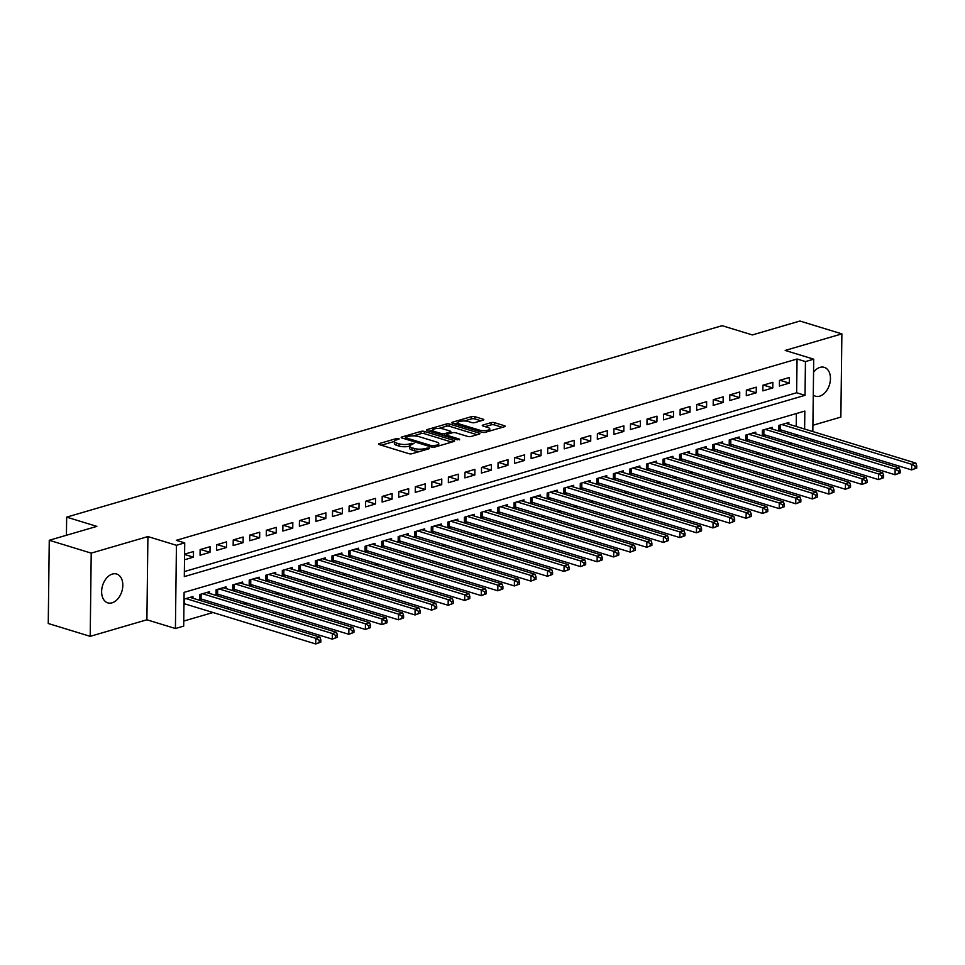 <?xml version="1.0" encoding="UTF-8"?>
<svg xmlns="http://www.w3.org/2000/svg" width="965" height="965" viewBox="0 0 965 965"><rect width="100%" height="100%" fill="white"/><g stroke="black" fill="none" stroke-linecap="round" stroke-linejoin="round"><path stroke-width="1.45" d="M409.703 446.095L409.51 446.156A7.406 2.22 0.7 0 1 399.04 446.059L396.567 445.299A7.406 2.22 0.7 0 1 394.359 443.695L394.383 441.439A7.406 2.22 0.7 0 1 396.519 439.919L399.221 438.93L396.446 438.556L379.185 443.598A2.316 0.688 0.7 0 0 378.521 444.081A2.316 0.688 0.7 0 0 379.209 444.588L408.858 453.659A2.316 0.688 0.7 0 0 412.127 453.695L429.389 448.653L429.377 447.965L424.853 448.592A7.406 2.22 0.7 0 1 414.383 448.496L411.91 447.736A7.406 2.22 0.7 0 1 409.703 446.132A7.406 2.22 0.7 0 1 411.838 444.612L414.057 443.273L409.534 443.9A7.406 2.22 0.7 0 1 399.064 443.804L396.591 443.056A7.406 2.22 0.7 0 1 394.383 441.439L381.308 445.227M813.278 395.083A15.09 10.072 107 0 0 815.437 396.193A15.09 10.072 107 0 0 819.683 396.169A15.09 10.072 107 0 0 830.19 381.694A15.09 10.072 107 0 0 824.267 367.351A15.09 10.072 107 0 0 820.033 367.375A15.09 10.072 107 0 0 813.555 372.225M112.398 574.054A15.09 10.072 107 0 0 101.892 588.517A15.09 10.072 107 0 0 107.815 602.872A15.09 10.072 107 0 0 112.049 602.836A15.09 10.072 107 0 0 122.555 588.373A15.09 10.072 107 0 0 116.644 574.018A15.09 10.072 107 0 0 112.398 574.054M483.163 420.185A2.316 0.688 0.7 0 0 483.827 419.703A2.316 0.688 0.7 0 0 483.139 419.208L474.828 416.651A2.316 0.688 0.7 0 0 471.547 416.627L452.38 422.224A2.316 0.688 0.7 0 0 451.717 422.706A2.316 0.688 0.7 0 0 452.404 423.201L482.054 432.284A2.316 0.688 0.7 0 0 485.323 432.308L504.49 426.711A2.316 0.688 0.7 0 0 505.165 426.241A2.316 0.688 0.7 0 0 504.478 425.734L494.43 422.658A2.316 0.688 0.7 0 0 491.149 422.622L482.946 425.022A2.316 0.688 0.7 0 0 482.283 425.505A2.316 0.688 0.7 0 0 482.97 425.999L487.952 427.531A6.188 1.846 0.7 0 1 489.798 428.87A6.188 1.846 0.7 0 1 485.986 430.535A6.188 1.846 0.7 0 1 479.255 430.064L459.738 424.093A6.188 1.846 0.7 0 1 457.905 422.742A6.188 1.846 0.7 0 1 461.716 421.09A6.188 1.846 0.7 0 1 468.435 421.548L471.692 422.549A2.316 0.688 0.7 0 0 474.961 422.574L483.163 420.185M184.363 571.582L796.632 392.755L797.054 359.016L805.437 361.586L813.712 359.173L812.832 431.56M49.263 540.279L91.217 553.126L90.203 636.345L48.25 623.499L49.263 540.279L96.85 526.383L66.657 517.131L722.134 325.688L752.338 334.939L799.937 321.031L841.878 333.878L785.184 350.44L813.712 359.173M90.203 636.345L146.897 619.783L147.91 536.564L91.217 553.126M147.91 536.564L176.438 545.297L184.713 542.885L184.303 576.612L805.027 395.324L805.437 361.586M797.054 359.016L176.318 540.316L184.713 542.885M424.298 431.415A2.316 0.688 0.7 0 0 421.017 431.379L401.85 436.988A2.316 0.688 0.7 0 0 401.187 437.459A2.316 0.688 0.7 0 0 401.874 437.965L431.524 447.036A2.316 0.688 0.7 0 0 434.793 447.072L453.96 441.475A2.316 0.688 0.7 0 0 454.636 440.993A2.316 0.688 0.7 0 0 453.936 440.486L424.298 431.415L424.262 433.659A2.316 0.688 0.7 0 0 420.993 433.635L413.31 435.878M427.121 429.606L446.288 424.009A2.316 0.688 0.7 0 1 449.557 424.033L479.207 433.116A2.316 0.688 0.7 0 1 479.894 433.611A2.316 0.688 0.7 0 1 479.231 434.093L471.029 436.482A2.316 0.688 0.7 0 1 467.748 436.457L455.733 432.778A2.316 0.688 0.7 0 0 452.452 432.742L447.012 434.334A2.316 0.688 0.7 0 0 446.349 434.817A2.316 0.688 0.7 0 0 447.036 435.312L459.557 439.147L457.277 439.811L427.133 430.583L427.121 429.606A2.316 0.688 0.7 0 0 426.446 430.076A2.316 0.688 0.7 0 0 427.133 430.583M812.904 425.263L840.865 417.097L841.878 333.878M788.827 424.214L788.851 422.489L778.924 425.384L778.851 431.005L781.747 430.161M772.277 429.051L772.302 427.314L762.362 430.221L762.302 435.842L765.197 434.998M755.728 433.876L755.74 432.151L745.812 435.058L745.74 440.679L748.647 439.835M739.166 438.713L739.19 436.988L729.263 439.883L729.19 445.516L732.085 444.66M722.616 443.55L722.64 441.825L712.713 444.72L712.64 450.341L715.535 449.497M706.066 448.387L706.091 446.662L696.151 449.557L696.091 455.178L698.986 454.334M689.517 453.212L689.529 451.487L679.601 454.394L679.529 460.016L682.436 459.171M672.955 458.049L672.979 456.324L663.051 459.231L662.979 464.853L665.874 464.008M656.405 462.886L656.429 461.161L646.502 464.056L646.429 469.678L649.324 468.833M639.855 467.723L639.879 465.999L629.94 468.894L629.88 474.515L632.775 473.67M623.306 472.56L623.318 470.824L613.39 473.731L613.318 479.352L616.225 478.507M606.744 477.385L606.768 475.661L596.84 478.568L596.768 484.189L599.663 483.344M590.194 482.223L590.218 480.498L580.291 483.393L580.218 489.026L583.113 488.169M573.644 487.06L573.668 485.335L563.729 488.23L563.669 493.851L566.564 493.006M557.095 491.897L557.119 490.172L547.179 493.067L547.107 498.688L550.014 497.844M540.545 496.722L540.557 494.997L530.629 497.904L530.557 503.525L533.452 502.681M523.983 501.559L524.007 499.834L514.08 502.741L514.007 508.362L516.902 507.518M507.433 506.396L507.457 504.671L497.518 507.566L497.457 513.199L500.353 512.343M490.883 511.233L490.908 509.508L480.968 512.403L480.896 518.024L483.803 517.18M474.334 516.07L474.346 514.333L464.418 517.24L464.346 522.861L467.241 522.017M457.772 520.895L457.796 519.17L447.869 522.077L447.796 527.698L450.691 526.854M441.222 525.732L441.246 524.007L431.307 526.902L431.246 532.535L434.141 531.679M424.672 530.569L424.697 528.844L414.757 531.739L414.697 537.36L417.592 536.516M408.123 535.406L408.135 533.681L398.207 536.576L398.135 542.197L401.03 541.353M391.561 540.231L391.585 538.506L381.657 541.413L381.585 547.034L384.48 546.19M375.011 545.068L375.035 543.343L365.096 546.25L365.035 551.871L367.93 551.027M358.461 549.905L358.485 548.18L348.546 551.075L348.486 556.708L351.381 555.852M341.912 554.742L341.924 553.017L331.996 555.912L331.924 561.534L334.819 560.689M325.35 559.579L325.374 557.842L315.446 560.749L315.374 566.371L318.269 565.526M308.8 564.404L308.824 562.679L298.897 565.587L298.824 571.208L301.719 570.363M292.25 569.241L292.274 567.517L282.335 570.424L282.275 576.045L285.17 575.2M275.701 574.079L275.713 572.354L265.785 575.249L265.713 580.87L268.608 580.025M259.139 578.916L259.163 577.191L249.235 580.086L249.163 585.707L252.058 584.862M242.589 583.753L242.613 582.016L232.686 584.923L232.613 590.544L235.508 589.699M226.039 588.578L226.063 586.853L216.124 589.76L216.064 595.381L218.959 594.537M209.489 593.415L209.502 591.69L199.574 594.585L199.502 600.218L202.397 599.361M184.508 559.772L193.434 557.167L193.507 551.546L184.568 554.151M210.056 546.709L200.129 549.604L200.057 555.225L209.984 552.33L210.056 546.709M226.606 541.872L216.679 544.767L216.606 550.4L226.534 547.493L226.606 541.872M243.156 537.035L233.228 539.942L233.156 545.563L243.096 542.656L243.156 537.035M259.718 532.197L249.778 535.105L249.718 540.726L259.645 537.831L259.718 532.197M276.267 527.373L266.34 530.268L266.268 535.889L276.195 532.994L276.267 527.373M292.817 522.535L282.89 525.43L282.817 531.052L292.745 528.157L292.817 522.535M309.367 517.698L299.44 520.605L299.367 526.227L309.307 523.319L309.367 517.698M325.929 512.861L315.989 515.768L315.929 521.389L325.856 518.482L325.929 512.861M342.479 508.036L332.551 510.931L332.479 516.552L342.406 513.657L342.479 508.036M359.028 503.199L349.101 506.094L349.028 511.715L358.956 508.82L359.028 503.199M375.578 498.362L365.651 501.257L365.578 506.89L375.518 503.983L375.578 498.362M392.14 493.525L382.2 496.432L382.14 502.053L392.067 499.146L392.14 493.525M408.69 488.688L398.762 491.595L398.69 497.216L408.617 494.321L408.69 488.688M425.239 483.863L415.312 486.758L415.24 492.379L425.167 489.484L425.239 483.863M441.789 479.026L431.862 481.921L431.789 487.542L441.729 484.647L441.789 479.026M458.351 474.189L448.411 477.096L448.351 482.717L458.279 479.81L458.351 474.189M474.901 469.352L464.973 472.259L464.901 477.88L474.828 474.973L474.901 469.352M491.45 464.527L481.523 467.422L481.451 473.043L491.378 470.148L491.45 464.527M508 459.69L498.073 462.585L498 468.206L507.94 465.311L508 459.69M524.562 454.853L514.622 457.748L514.562 463.381L524.49 460.474L524.562 454.853M541.112 450.016L531.172 452.923L531.112 458.544L541.039 455.637L541.112 450.016M557.661 445.179L547.734 448.086L547.662 453.707L557.589 450.812L557.661 445.179M574.211 440.354L564.284 443.249L564.211 448.87L574.151 445.975L574.211 440.354M590.773 435.517L580.833 438.412L580.773 444.033L590.701 441.138L590.773 435.517M607.323 430.68L597.383 433.575L597.323 439.208L607.25 436.301L607.323 430.68M623.873 425.842L613.945 428.75L613.873 434.371L623.8 431.464L623.873 425.842M640.422 421.005L630.495 423.912L630.422 429.534L640.362 426.639L640.422 421.005M656.984 416.18L647.045 419.075L646.972 424.697L656.912 421.802L656.984 416.18M673.534 411.343L663.594 414.238L663.534 419.871L673.461 416.964L673.534 411.343M690.084 406.506L680.156 409.413L680.084 415.034L690.011 412.127L690.084 406.506M706.633 401.669L696.706 404.576L696.634 410.197L706.573 407.29L706.633 401.669M723.195 396.844L713.256 399.739L713.183 405.36L723.123 402.465L723.195 396.844M739.745 392.007L729.805 394.902L729.745 400.523L739.673 397.628L739.745 392.007M756.295 387.17L746.367 390.065L746.295 395.698L756.222 392.791L756.295 387.17M772.844 382.333L762.917 385.24L762.845 390.861L772.784 387.954L772.844 382.333M779.394 386.024L789.334 383.129L789.394 377.496L779.467 380.403L779.394 386.024M183.76 621.062L213.012 612.522M226.582 608.553L229.561 607.685M243.132 603.716L246.111 602.848M259.694 598.879L262.673 598.01M276.243 594.054L279.223 593.173M292.793 589.217L295.772 588.348M309.343 584.38L312.322 583.511M325.905 579.543L328.884 578.674M342.454 574.706L345.434 573.837M359.004 569.881L361.984 569.012M375.554 565.044L378.533 564.175M392.116 560.207L395.095 559.338M408.665 555.37L411.645 554.501M425.215 550.545L428.195 549.664M441.765 545.707L444.744 544.839M458.327 540.87L461.306 540.002M474.877 536.033L477.856 535.165M491.426 531.196L494.406 530.328M507.976 526.371L510.955 525.503M524.538 521.534L527.517 520.666M541.088 516.697L544.067 515.829M557.637 511.86L560.617 510.992M574.187 507.035L577.167 506.155M590.749 502.198L593.728 501.33M607.299 497.361L610.278 496.493M623.848 492.524L626.828 491.655M640.398 487.687L643.378 486.818M656.948 482.862L659.939 481.981M673.51 478.025L676.489 477.156M690.059 473.188L693.039 472.319M706.609 468.351L709.589 467.482M723.159 463.526L726.138 462.645M739.721 458.689L742.7 457.82M756.271 453.852L759.25 452.983M772.82 449.015L775.8 448.146M789.37 444.177L792.349 443.309M796.101 436.337L796.125 434.564M796.222 426.47L796.378 413.539M183.953 604.753L185.847 604.199M192.928 598.252L192.952 596.527L184.026 599.132M66.657 517.131L66.428 535.261M804.617 429.039L804.834 411.066L184.11 592.365L183.7 626.092L175.413 628.517L176.438 545.297M146.897 619.783L175.413 628.517M812.735 439.642L812.711 441.427M804.496 438.906L804.521 437.133M796.632 392.755L805.027 395.324M193.434 557.167L184.568 554.453M209.984 552.33L200.624 549.459M226.534 547.493L217.173 544.622M243.096 542.656L233.723 539.797M259.645 537.831L250.285 534.96M276.195 532.994L266.835 530.123M292.745 528.157L283.384 525.286M309.307 523.319L299.934 520.461M325.856 518.482L316.496 515.624M342.406 513.657L333.046 510.787M358.956 508.82L349.595 505.95M375.518 503.983L366.145 501.112M392.067 499.146L382.695 496.287M408.617 494.321L399.257 491.45M425.167 489.484L415.806 486.613M441.729 484.647L432.356 481.776M458.279 479.81L448.906 476.939M474.828 474.973L465.468 472.114M491.378 470.148L482.018 467.277M507.94 465.311L498.567 462.44M524.49 460.474L515.117 457.603M541.039 455.637L531.679 452.778M557.589 450.812L548.229 447.941M574.151 445.975L564.778 443.104M590.701 441.138L581.328 438.267M607.25 436.301L597.89 433.43M623.8 431.464L614.44 428.605M640.362 426.639L630.989 423.768M656.912 421.802L647.539 418.931M673.461 416.964L664.101 414.094M690.011 412.127L680.651 409.269M706.573 407.29L697.2 404.431M723.123 402.465L713.75 399.594M739.673 397.628L730.312 394.757M756.222 392.791L746.862 389.92M772.784 387.954L763.412 385.095M789.334 383.129L779.961 380.258M409.703 446.132L409.679 448.387A7.406 2.22 0.7 0 0 411.886 449.992L411.91 447.736M419.811 451.439A7.406 2.22 0.7 0 1 414.347 450.752L411.886 449.992M451.813 442.103L424.262 433.659M405.469 438.17L403.973 438.605M405.939 437.169L405.963 437.857L431.982 445.818L436.626 445.155A7.406 2.22 0.7 0 0 438.761 443.635A7.406 2.22 0.7 0 0 436.554 442.018L418.774 436.578A7.406 2.22 0.7 0 0 408.304 436.482L405.939 437.169M438.737 445.914A7.406 2.22 0.7 0 0 438.737 445.878L438.761 443.635M429.232 431.222L432.718 430.209M439.003 428.376L446.264 426.253L446.288 424.009M477.084 434.72L449.533 426.289A2.316 0.688 0.7 0 0 446.264 426.253M443.249 428.955A6.188 1.846 0.7 0 0 436.53 428.496A6.188 1.846 0.7 0 0 432.718 430.149A6.188 1.846 0.7 0 0 434.564 431.5L441.439 433.599A2.316 0.688 0.7 0 0 444.708 433.635L450.148 432.043A2.316 0.688 0.7 0 0 450.812 431.56A2.316 0.688 0.7 0 0 450.124 431.066L443.249 428.955M444.551 435.915A2.316 0.688 0.7 0 0 444.684 435.878L444.708 433.635M446.337 435.396L444.684 435.878M502.343 427.338L494.394 424.902A2.316 0.688 0.7 0 0 491.125 424.877L485.069 426.651M481.016 420.812L474.792 418.906A2.316 0.688 0.7 0 0 471.523 418.87L464.334 420.969M457.905 422.851L454.503 423.852M320.826 642.099L320.85 639.855L319.198 640.338L319.174 642.581L320.826 642.099L315.724 643.969L315.796 638.335L319.934 637.129L190.057 597.371M183.965 603.668A2.352 0.7 -179.3 0 1 184.508 603.788L315.724 643.969L319.174 642.581M185.919 598.577L315.796 638.335L319.198 640.338M319.934 637.129L320.85 639.855M337.376 637.262L337.4 635.018L335.748 635.501L335.724 637.744L337.376 637.262L332.274 639.132L332.346 633.51L336.483 632.292L206.607 592.534M199.526 598.686L200.31 598.795A2.352 0.7 -179.3 0 1 201.058 598.951L332.274 639.132L335.724 637.744M202.469 593.74L332.346 633.51L335.748 635.501M336.483 632.292L337.4 635.018M353.926 632.425L353.962 630.181L352.297 630.664L352.273 632.907L353.926 632.425L348.835 634.295L348.896 628.673L353.033 627.467L223.156 587.697M216.076 593.861L216.872 593.97A2.352 0.7 -179.3 0 1 217.608 594.126L348.835 634.295L352.273 632.907M219.019 588.915L348.896 628.673L352.297 630.664M353.033 627.467L353.962 630.181M370.488 627.6L370.512 625.344L368.859 625.827L368.823 628.082L370.488 627.6L365.385 629.457L365.458 623.836L369.595 622.63L239.718 582.872M232.625 589.024L233.421 589.133A2.352 0.7 -179.3 0 1 234.169 589.289L365.385 629.457L368.823 628.082M235.581 584.078L365.458 623.836L368.859 625.827M369.595 622.63L370.512 625.344M387.037 622.763L387.062 620.507L385.409 620.99L385.385 623.245L387.037 622.763L381.935 624.62L382.007 618.999L386.145 617.793L256.268 578.035M249.187 584.187L249.971 584.295A2.352 0.7 -179.3 0 1 250.719 584.452L381.935 624.62L385.385 623.245M252.13 579.241L382.007 618.999L385.409 620.99M386.145 617.793L387.062 620.507M403.587 617.926L403.611 615.682L401.959 616.165L401.935 618.408L403.587 617.926L398.485 619.795L398.557 614.174L402.695 612.956L272.818 573.198M265.737 579.35L266.521 579.458A2.352 0.7 -179.3 0 1 267.269 579.615L398.485 619.795L401.935 618.408M268.68 574.404L398.557 614.174L401.959 616.165M402.695 612.956L403.611 615.682M420.137 613.089L420.173 610.845L418.508 611.327L418.484 613.571L420.137 613.089L415.046 614.958L415.107 609.337L419.244 608.131L289.367 568.361M282.287 574.525L283.083 574.621A2.352 0.7 -179.3 0 1 283.819 574.778L415.046 614.958L418.484 613.571M285.23 569.567L415.107 609.337L418.508 611.327M419.244 608.131L420.173 610.845M436.699 608.264L436.723 606.008L435.07 606.49L435.034 608.746L436.699 608.264L431.596 610.121L431.669 604.5L435.806 603.294L305.929 563.524M298.836 569.688L299.632 569.796A2.352 0.7 -179.3 0 1 300.38 569.953L431.596 610.121L435.034 608.746M301.792 564.742L431.669 604.5L435.07 606.49M435.806 603.294L436.723 606.008M453.248 603.427L453.273 601.171L451.62 601.653L451.596 603.909L453.248 603.427L448.146 605.284L448.218 599.663L452.356 598.457L322.479 558.699M315.398 564.851L316.182 564.959A2.352 0.7 -179.3 0 1 316.93 565.116L448.146 605.284L451.596 603.909M318.341 559.905L448.218 599.663L451.62 601.653M452.356 598.457L453.273 601.171M469.798 598.59L469.822 596.334L468.17 596.828L468.146 599.072L469.798 598.59L464.696 600.459L464.768 594.826L468.906 593.62L339.029 553.862M331.948 560.014L332.732 560.122A2.352 0.7 -179.3 0 1 333.48 560.279L464.696 600.459L468.146 599.072M334.891 555.068L464.768 594.826L468.17 596.828M468.906 593.62L469.822 596.334M486.348 593.752L486.384 591.509L484.719 591.991L484.695 594.235L486.348 593.752L481.258 595.622L481.318 590.001L485.455 588.783L355.578 549.025M348.498 555.177L349.294 555.285A2.352 0.7 -179.3 0 1 350.03 555.442L481.258 595.622L484.695 594.235M351.441 550.231L481.318 590.001L484.719 591.991M485.455 588.783L486.384 591.509M502.91 588.915L502.934 586.672L501.281 587.154L501.245 589.398L502.91 588.915L497.807 590.785L497.88 585.164L502.017 583.958L372.14 544.188M365.047 550.352L365.844 550.46A2.352 0.7 -179.3 0 1 366.591 550.617L497.807 590.785L501.245 589.398M368.003 545.394L497.88 585.164L501.281 587.154M502.017 583.958L502.934 586.672M519.46 584.09L519.484 581.835L517.831 582.317L517.807 584.573L519.46 584.09L514.357 585.948L514.429 580.327L518.567 579.121L388.69 539.351M381.609 545.514L382.393 545.623A2.352 0.7 -179.3 0 1 383.141 545.78L514.357 585.948L517.807 584.573M384.553 540.569L514.429 580.327L517.831 582.317M518.567 579.121L519.484 581.835M536.009 579.253L536.033 576.998L534.381 577.48L534.357 579.736L536.009 579.253L530.907 581.111L530.979 575.49L535.117 574.284L405.24 534.526M398.159 540.677L398.943 540.786A2.352 0.7 -179.3 0 1 399.691 540.943L530.907 581.111L534.357 579.736M401.102 535.732L530.979 575.49L534.381 577.48M535.117 574.284L536.033 576.998M552.559 574.416L552.595 572.173L550.931 572.655L550.906 574.899L552.559 574.416L547.469 576.286L547.529 570.665L551.666 569.447L421.789 529.688M414.709 535.84L415.505 535.949A2.352 0.7 -179.3 0 1 416.241 536.106L547.469 576.286L550.906 574.899M417.652 530.895L547.529 570.665L550.931 572.655M551.666 569.447L552.595 572.173M569.121 569.579L569.145 567.336L567.492 567.818L567.456 570.062L569.121 569.579L564.018 571.449L564.091 565.828L568.228 564.621L438.351 524.851M431.258 531.015L432.055 531.112A2.352 0.7 -179.3 0 1 432.803 531.269L564.018 571.449L567.456 570.062M434.214 526.058L564.091 565.828L567.492 567.818M568.228 564.621L569.145 567.336M585.671 564.742L585.695 562.499L584.042 562.981L584.018 565.237L585.671 564.742L580.568 566.612L580.641 560.991L584.778 559.784L454.901 520.014M447.82 526.178L448.604 526.287A2.352 0.7 -179.3 0 1 449.352 526.444L580.568 566.612L584.018 565.237M450.764 521.233L580.641 560.991L584.042 562.981M584.778 559.784L585.695 562.499M602.22 559.917L602.244 557.661L600.592 558.144L600.568 560.4L602.22 559.917L597.118 561.775L597.19 556.154L601.328 554.947L471.451 515.189M464.37 521.341L465.154 521.45A2.352 0.7 -179.3 0 1 465.902 521.607L597.118 561.775L600.568 560.4M467.313 516.396L597.19 556.154L600.592 558.144M601.328 554.947L602.244 557.661M618.77 555.08L618.806 552.824L617.142 553.319L617.118 555.563L618.77 555.08L613.68 556.95L613.74 551.317L617.877 550.11L488.001 510.352M480.92 516.504L481.704 516.613A2.352 0.7 -179.3 0 1 482.452 516.77L613.68 556.95L617.118 555.563M483.863 511.559L613.74 551.317L617.142 553.319M617.877 550.11L618.806 552.824M635.332 550.243L635.356 547.999L633.703 548.482L633.667 550.726L635.332 550.243L630.229 552.113L630.302 546.492L634.439 545.273L504.562 505.515M497.47 511.667L498.266 511.776A2.352 0.7 -179.3 0 1 499.014 511.933L630.229 552.113L633.667 550.726M500.425 506.721L630.302 546.492L633.703 548.482M634.439 545.273L635.356 547.999M651.882 545.406L651.906 543.162L650.253 543.645L650.229 545.888L651.882 545.406L646.779 547.276L646.852 541.655L650.989 540.448L521.112 500.678M514.031 506.842L514.815 506.951A2.352 0.7 -179.3 0 1 515.563 507.108L646.779 547.276L650.229 545.888M516.975 501.884L646.852 541.655L650.253 543.645M650.989 540.448L651.906 543.162M668.431 540.581L668.456 538.325L666.803 538.808L666.779 541.063L668.431 540.581L663.329 542.439L663.401 536.817L667.539 535.611L537.662 495.841M530.581 502.005L531.365 502.114A2.352 0.7 -179.3 0 1 532.113 502.27L663.329 542.439L666.779 541.063M533.524 497.059L663.401 536.817L666.803 538.808M667.539 535.611L668.456 538.325M684.981 535.744L685.017 533.488L683.353 533.971L683.329 536.226L684.981 535.744L679.891 537.601L679.951 531.98L684.089 530.774L554.212 491.016M547.131 497.168L547.915 497.277A2.352 0.7 -179.3 0 1 548.663 497.433L679.891 537.601L683.329 536.226M550.074 492.222L679.951 531.98L683.353 533.971M684.089 530.774L685.017 533.488M701.543 530.907L701.567 528.663L699.915 529.146L699.878 531.389L701.543 530.907L696.441 532.777L696.513 527.143L700.65 525.937L570.773 486.179M563.681 492.331L564.477 492.44A2.352 0.7 -179.3 0 1 565.225 492.596L696.441 532.777L699.878 531.389M566.636 487.385L696.513 527.143L699.915 529.146M700.65 525.937L701.567 528.663M718.093 526.07L718.117 523.826L716.464 524.309L716.44 526.552L718.093 526.07L712.99 527.939L713.063 522.318L717.2 521.112L587.323 481.342M580.23 487.494L581.027 487.602A2.352 0.7 -179.3 0 1 581.774 487.759L712.99 527.939L716.44 526.552M583.186 482.548L713.063 522.318L716.464 524.309M717.2 521.112L718.117 523.826M734.642 521.233L734.667 518.989L733.014 519.472L732.99 521.727L734.642 521.233L729.54 523.102L729.612 517.481L733.75 516.275L603.873 476.505M596.792 482.669L597.576 482.777A2.352 0.7 -179.3 0 1 598.324 482.934L729.54 523.102L732.99 521.727M599.735 477.723L729.612 517.481L733.014 519.472M733.75 516.275L734.667 518.989M751.192 516.408L751.228 514.152L749.564 514.635L749.54 516.89L751.192 516.408L746.102 518.265L746.162 512.644L750.3 511.438L620.423 471.68M613.342 477.832L614.126 477.94A2.352 0.7 -179.3 0 1 614.874 478.097L746.102 518.265L749.54 516.89M616.285 472.886L746.162 512.644L749.564 514.635M750.3 511.438L751.228 514.152M767.754 511.571L767.778 509.315L766.126 509.81L766.089 512.053L767.754 511.571L762.652 513.428L762.724 507.807L766.861 506.601L636.984 466.843M629.892 472.995L630.688 473.103A2.352 0.7 -179.3 0 1 631.436 473.26L762.652 513.428L766.089 512.053M632.847 468.049L762.724 507.807L766.126 509.81M766.861 506.601L767.778 509.315M784.304 506.734L784.328 504.49L782.675 504.972L782.651 507.216L784.304 506.734L779.201 508.603L779.274 502.982L783.411 501.764L653.534 462.006M646.441 468.158L647.238 468.266A2.352 0.7 -179.3 0 1 647.985 468.423L779.201 508.603L782.651 507.216M649.397 463.212L779.274 502.982L782.675 504.972M783.411 501.764L784.328 504.49M800.853 501.897L800.878 499.653L799.225 500.135L799.201 502.379L800.853 501.897L795.751 503.766L795.823 498.145L799.961 496.939L670.084 457.169M663.003 463.333L663.787 463.429A2.352 0.7 -179.3 0 1 664.535 463.586L795.751 503.766L799.201 502.379M665.947 458.375L795.823 498.145L799.225 500.135M799.961 496.939L800.878 499.653M817.403 497.072L817.439 494.816L815.775 495.298L815.751 497.554L817.403 497.072L812.313 498.929L812.373 493.308L816.511 492.102L686.634 452.332M679.553 458.496L680.337 458.604A2.352 0.7 -179.3 0 1 681.085 458.761L812.313 498.929L815.751 497.554M682.496 453.55L812.373 493.308L815.775 495.298M816.511 492.102L817.439 494.816M833.965 492.234L833.989 489.979L832.337 490.461L832.3 492.717L833.965 492.234L828.863 494.092L828.935 488.471L833.072 487.265L703.196 447.507M696.103 453.659L696.899 453.767A2.352 0.7 -179.3 0 1 697.647 453.924L828.863 494.092L832.3 492.717M699.058 448.713L828.935 488.471L832.337 490.461M833.072 487.265L833.989 489.979M850.515 487.397L850.539 485.154L848.886 485.636L848.862 487.88L850.515 487.397L845.412 489.267L845.485 483.634L849.622 482.428L719.745 442.67M712.652 448.822L713.449 448.93A2.352 0.7 -179.3 0 1 714.197 449.087L845.412 489.267L848.862 487.88M715.608 443.876L845.485 483.634L848.886 485.636M849.622 482.428L850.539 485.154M867.065 482.56L867.089 480.317L865.436 480.799L865.412 483.043L867.065 482.56L861.962 484.43L862.034 478.809L866.172 477.591L736.295 437.833M729.214 443.984L729.998 444.093A2.352 0.7 -179.3 0 1 730.746 444.25L861.962 484.43L865.412 483.043M732.158 439.039L862.034 478.809L865.436 480.799M866.172 477.591L867.089 480.317M883.614 477.723L883.65 475.48L881.986 475.962L881.962 478.206L883.614 477.723L878.524 479.593L878.584 473.972L882.722 472.766L752.845 432.995M745.764 439.159L746.548 439.268A2.352 0.7 -179.3 0 1 747.296 439.425L878.524 479.593L881.962 478.206M748.707 434.214L878.584 473.972L881.986 475.962M882.722 472.766L883.65 475.48M900.164 472.898L900.2 470.643L898.548 471.125L898.512 473.381L900.164 472.898L895.074 474.756L895.134 469.135L899.284 467.929L769.407 428.171M762.314 434.322L763.11 434.431A2.352 0.7 -179.3 0 1 763.846 434.588L895.074 474.756L898.512 473.381M765.257 429.377L895.134 469.135L898.548 471.125M899.284 467.929L900.2 470.643M916.726 468.061L916.75 465.806L915.097 466.288L915.061 468.544L916.726 468.061L911.623 469.919L911.696 464.298L915.833 463.091L785.956 423.333M778.864 429.485L779.66 429.594A2.352 0.7 -179.3 0 1 780.408 429.751L911.623 469.919L915.061 468.544M781.819 424.54L911.696 464.298L915.097 466.288M915.833 463.091L916.75 465.806M396.434 439.944L396.446 438.556M427.073 449.328L427.085 447.941M411.753 444.636L411.766 443.249M396.567 445.299L396.591 443.056M399.04 446.059L399.064 443.804M409.51 446.156L409.534 443.9M414.347 450.752L414.383 448.496M424.829 449.98L424.853 448.592M379.173 444.576L379.185 443.598M453.924 441.475L453.936 440.486M401.838 437.953L401.85 436.988M420.993 433.635L421.017 431.379M405.939 439.208L405.963 437.857M431.97 447.145L431.982 445.818M434.262 447.181L434.274 445.842M436.614 446.542L436.626 445.155M449.533 426.289L449.557 424.033M479.195 434.105L479.207 433.116M447.024 436.675L447.036 435.312M459.545 439.835L459.557 439.147M434.54 432.851L434.564 431.5M441.415 434.962L441.439 433.599M450.136 433.43L450.148 432.043M459.726 425.444L459.738 424.093M479.243 431.427L479.255 430.064M482.934 425.987L482.946 425.022M491.125 424.877L491.149 422.622M494.394 424.902L494.43 422.658M504.466 426.723L504.478 425.734M452.368 423.189L452.38 422.224M471.523 418.87L471.547 416.627M474.792 418.906L474.828 416.651M483.127 420.197L483.139 419.208M184.508 603.788L184.568 598.976M200.31 598.795L200.37 594.356M201.058 598.951L201.118 594.138M216.872 593.97L216.92 589.519M217.608 594.126L217.668 589.301M233.421 589.133L233.47 584.694M234.169 589.289L234.23 584.464M249.971 584.295L250.032 579.856M250.719 584.452L250.779 579.639M266.521 579.458L266.581 575.019M267.269 579.615L267.329 574.802M283.083 574.621L283.131 570.182M283.819 574.778L283.879 569.965M299.632 569.796L299.681 565.357M300.38 569.953L300.441 565.128M316.182 564.959L316.243 560.52M316.93 565.116L316.99 560.303M332.732 560.122L332.792 555.683M333.48 560.279L333.54 555.466M349.294 555.285L349.342 550.846M350.03 555.442L350.09 550.629M365.844 550.46L365.892 546.009M366.591 550.617L366.652 545.792M382.393 545.623L382.454 541.184M383.141 545.78L383.202 540.955M398.943 540.786L399.003 536.347M399.691 540.943L399.751 536.13M415.505 535.949L415.553 531.51M416.241 536.106L416.301 531.293M432.055 531.112L432.103 526.673M432.803 531.269L432.851 526.456M448.604 526.287L448.665 521.836M449.352 526.444L449.413 521.619M465.154 521.45L465.214 517.011M465.902 521.607L465.962 516.794M481.704 516.613L481.764 512.174M482.452 516.77L482.512 511.957M498.266 511.776L498.314 507.337M499.014 511.933L499.062 507.12M514.815 506.951L514.864 502.5M515.563 507.108L515.624 502.282M531.365 502.114L531.426 497.675M532.113 502.27L532.173 497.445M547.915 497.277L547.975 492.838M548.663 497.433L548.723 492.62M564.477 492.44L564.525 488.001M565.225 492.596L565.273 487.783M581.027 487.602L581.075 483.163M581.774 487.759L581.835 482.946M597.576 482.777L597.637 478.326M598.324 482.934L598.384 478.109M614.126 477.94L614.186 473.501M614.874 478.097L614.934 473.272M630.688 473.103L630.736 468.664M631.436 473.26L631.484 468.447M647.238 468.266L647.286 463.827M647.985 468.423L648.046 463.61M663.787 463.429L663.848 458.99M664.535 463.586L664.596 458.773M680.337 458.604L680.397 454.165M681.085 458.761L681.145 453.936M696.899 453.767L696.947 449.328M697.647 453.924L697.695 449.111M713.449 448.93L713.497 444.491M714.197 449.087L714.257 444.274M729.998 444.093L730.059 439.654M730.746 444.25L730.807 439.437M746.548 439.268L746.608 434.817M747.296 439.425L747.356 434.6M763.11 434.431L763.158 429.992M763.846 434.588L763.906 429.763M779.66 429.594L779.708 425.155M780.408 429.751L780.468 424.938M405.457 439.063L405.481 437.507M446.325 436.457L446.349 434.817M432.694 432.284L432.718 430.149M450.8 433.237L450.812 431.56M457.868 424.877L457.905 422.742M489.774 431.017L489.798 428.87"/></g></svg>
